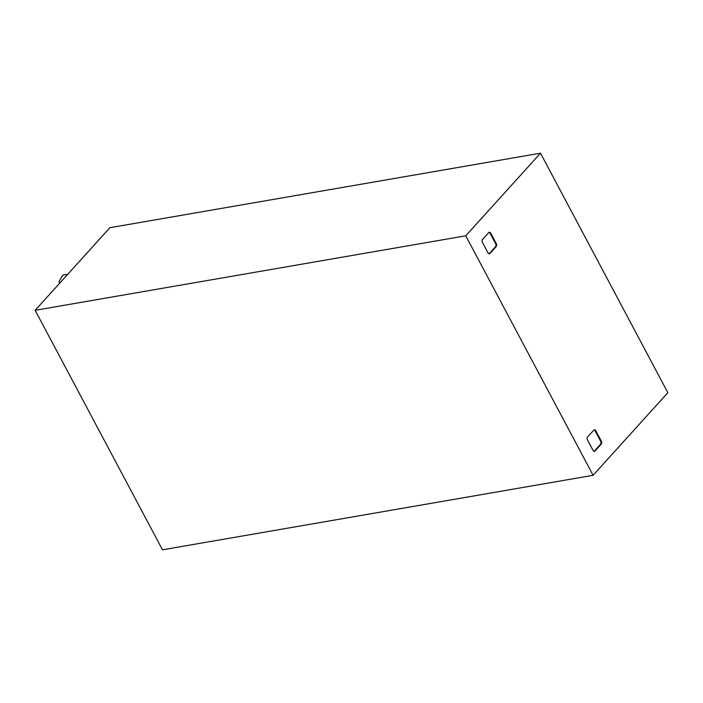<?xml version="1.0" encoding="UTF-8"?>
<svg xmlns="http://www.w3.org/2000/svg" width="703" height="703" viewBox="0 0 703 703"><rect width="100%" height="100%" fill="white"/><g stroke="black" fill="none" stroke-linecap="round" stroke-linejoin="round"><path stroke-width="1.05" d="M35.15 310.313L109.905 227.693L540.502 153.184L667.85 392.687L593.095 475.307L162.498 549.816L35.15 310.313L465.755 235.804L593.095 475.307M540.502 153.184L465.755 235.804M490.729 233.176L496.309 243.669A2.109 1.362 -99.8 0 1 496.195 246.56L489.965 253.449A2.109 1.362 -99.8 0 1 489.402 253.774A2.109 1.362 -99.8 0 1 487.996 252.843L482.425 242.359A2.109 1.362 -99.8 0 1 482.53 239.459L488.761 232.579A2.109 1.362 -99.8 0 1 489.332 232.245A2.109 1.362 -99.8 0 1 490.729 233.176L490.07 233.291L495.65 243.774A2.109 1.362 -99.8 0 1 495.536 246.674L489.306 253.563A2.109 1.362 -99.8 0 1 489.06 253.765M595.766 430.728L601.346 441.212A2.109 1.362 -99.8 0 1 601.232 444.111L595.01 450.992A2.109 1.362 -99.8 0 1 594.439 451.326A2.109 1.362 -99.8 0 1 593.042 450.395L587.462 439.902A2.109 1.362 -99.8 0 1 587.567 437.011L593.798 430.122A2.109 1.362 -99.8 0 1 594.369 429.797A2.109 1.362 -99.8 0 1 595.766 430.728L595.107 430.834L600.687 441.326A2.109 1.362 -99.8 0 1 600.582 444.226L594.351 451.106A2.109 1.362 -99.8 0 1 594.097 451.317M489.016 232.368A2.109 1.362 -99.8 0 1 490.07 233.291M594.053 429.911A2.109 1.362 -99.8 0 1 595.107 430.834M600.582 444.226L601.232 444.111M600.687 441.326L601.346 441.212M594.351 451.106L595.01 450.992M495.536 246.674L496.195 246.56M495.65 243.774L496.309 243.669M489.306 253.563L489.965 253.449M67.673 274.363L62.822 275.022L59.14 281.358L59.421 283.485"/></g></svg>
